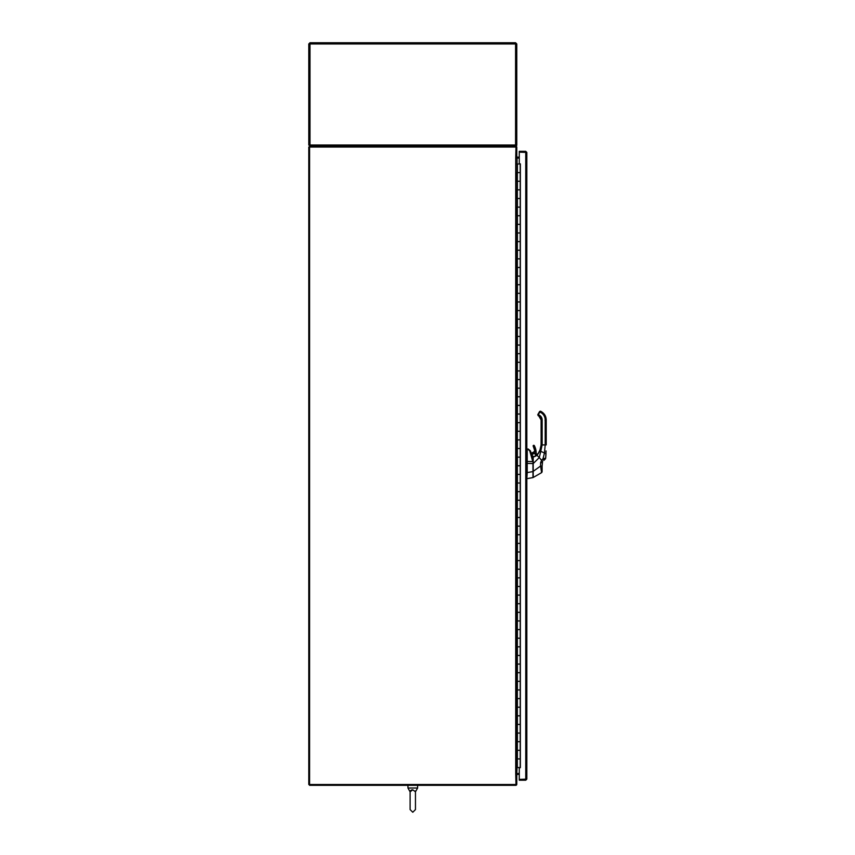 <?xml version="1.0" encoding="UTF-8"?>
<svg xmlns="http://www.w3.org/2000/svg" width="855" height="855" viewBox="0 0 855 855"><rect width="100%" height="100%" fill="white"/><g stroke="black" fill="none" stroke-linecap="round" stroke-linejoin="round"><path stroke-width="1.28" d="M515.715 158.068L515.982 147.028L309.585 147.028L309.585 784.516L308.783 784.516L308.783 147.028L309.585 147.028L309.585 146.216L515.715 146.216A1.079 1.079 0 0 1 516.783 147.295L516.783 157.267L515.982 157.267A1.079 1.079 0 0 0 517.061 158.068L516.783 773.476L515.715 773.476L515.715 158.068L516.783 158.068M519.284 773.476L517.061 773.476A1.079 1.079 0 0 0 516.014 774.277L516.783 774.277L516.783 784.249A1.079 1.079 0 0 1 515.715 785.328L309.585 785.328L309.585 784.516L515.982 784.516L515.715 773.476M519.284 774.277L516.783 774.545M519.284 157.267L516.783 156.989M418.17 785.328L407.397 785.328M415.455 800.697L415.455 791.816L415.455 809.578L412.783 812.25L410.111 809.578L410.111 791.816L412.783 789.796L415.455 791.816L415.263 790.993M410.111 791.816L407.953 788.021L417.614 788.021L417.614 785.863M407.953 788.021L407.953 785.863M415.455 791.816L417.614 788.021M412.783 789.796L412.089 789.86M412.078 789.86L411.447 790.041M410.924 790.319L410.315 790.993M519.284 158.068L517.061 158.068L517.061 164M517.061 767.544L516.783 773.476M309.991 43.829L309.991 42.75L308.783 43.958L309.991 42.75L319.749 42.75M310.002 43.894L310.183 42.75L515.383 42.75L515.576 43.958L515.576 42.75L505.818 42.75M516.58 145.681A1.208 1.208 0 0 0 516.783 145.008L516.783 43.958L515.576 42.75L516.783 43.958L308.783 43.958L308.783 145.008L309.991 146.216L309.863 145.008M515.715 145.008L515.576 146.216L516.783 145.008L515.576 145.008L515.383 146.216M515.565 145.136L515.576 43.958M310.183 146.216L309.991 145.008L515.576 145.008M308.783 145.008L309.991 145.008L309.991 43.958M517.35 767.544L517.35 758.919L520.193 758.919L520.193 767.544L520.193 758.919L516.815 758.919L516.815 767.544L520.364 767.544M516.783 164L520.364 164M517.403 750.305L516.815 750.305L516.815 741.68L520.193 741.68L517.35 741.68L517.35 750.305L520.193 750.305L517.403 750.305L517.403 758.919M517.403 733.056L516.815 733.056L516.815 724.431L520.193 724.431L517.35 724.431L517.35 733.056L520.193 733.056L517.403 733.056L517.403 741.68M517.403 715.817L516.815 715.817L516.815 707.192L520.193 707.192L517.35 707.192L517.35 715.817L520.193 715.817L517.403 715.817L517.403 724.431M517.403 698.567L516.815 698.567L516.815 689.942L520.193 689.942L517.35 689.942L517.35 698.567L520.193 698.567L517.403 698.567L517.403 707.192M517.403 681.328L516.815 681.328L516.815 672.703L520.193 672.703L517.35 672.703L517.35 681.328L520.193 681.328L517.403 681.328L517.403 689.942M517.403 664.079L516.815 664.079L516.815 655.454L520.193 655.454L517.35 655.454L517.35 664.079L520.193 664.079L517.403 664.079L517.403 672.703M517.403 646.84L516.815 646.84L516.815 638.215L520.193 638.215L517.35 638.215L517.35 646.84L520.193 646.84L517.403 646.84L517.403 655.454M517.403 629.59L516.815 629.59L516.815 620.965L520.193 620.965L517.35 620.965L517.35 629.59L520.193 629.59L517.403 629.59L517.403 638.215M517.403 612.351L516.815 612.351L516.815 603.726L520.193 603.726L517.35 603.726L517.35 612.351L520.193 612.351L517.403 612.351L517.403 620.965M517.403 595.101L516.815 595.101L516.815 586.477L520.193 586.477L517.35 586.477L517.35 595.101L520.193 595.101L517.403 595.101L517.403 603.726M517.403 577.862L516.815 577.862L516.815 569.238L520.193 569.238L517.35 569.238L517.35 577.862L520.193 577.862L517.403 577.862L517.403 586.477M517.403 560.613L516.815 560.613L516.815 551.988L520.193 551.988L517.35 551.988L517.35 560.613L520.193 560.613L517.403 560.613L517.403 569.238M517.403 543.374L516.815 543.374L516.815 534.749L520.193 534.749L517.35 534.749L517.35 543.374L520.193 543.374L517.403 543.374L517.403 551.988M517.403 526.124L516.815 526.124L516.815 517.499L520.193 517.499L517.35 517.499L517.35 526.124L520.193 526.124L517.403 526.124L517.403 534.749M517.403 508.885L516.815 508.885L516.815 500.261L520.193 500.261L517.35 500.261L517.35 508.885L520.193 508.885L517.403 508.885L517.403 517.499M517.403 491.636L516.815 491.636L516.815 483.011L520.193 483.011L517.35 483.011L517.35 491.636L520.193 491.636L517.403 491.636L517.403 500.261M517.403 474.397L516.815 474.397L516.815 465.772L520.193 465.772L517.35 465.772L517.35 474.397L520.193 474.397L517.403 474.397L517.403 483.011M517.403 457.147L516.815 457.147L516.815 448.522L520.193 448.522L517.35 448.522L517.35 457.147L520.193 457.147L517.403 457.147L517.403 465.772M517.403 439.908L516.815 439.908L516.815 431.283L520.193 431.283L517.35 431.283L517.35 439.908L520.193 439.908L517.403 439.908L517.403 448.522M517.403 422.659L516.815 422.659L516.815 414.034L520.193 414.034L517.35 414.034L517.35 422.659L520.193 422.659L517.403 422.659L517.403 431.283M517.403 405.42L516.815 405.42L516.815 396.795L520.193 396.795L517.35 396.795L517.35 405.42L520.193 405.42L517.403 405.42L517.403 414.034M517.403 388.17L516.815 388.17L516.815 379.545L520.193 379.545L517.35 379.545L517.35 388.17L520.193 388.17L517.403 388.17L517.403 396.795M517.403 370.931L516.815 370.931L516.815 362.306L520.193 362.306L517.35 362.306L517.35 370.931L520.193 370.931L517.403 370.931L517.403 379.545M517.403 353.681L516.815 353.681L516.815 345.067L520.193 345.067L517.35 345.067L517.35 353.681L520.193 353.681L517.403 353.681L517.403 362.306M517.403 336.443L516.815 336.443L516.815 327.818L520.193 327.818L517.35 327.818L517.35 336.443L520.193 336.443L517.403 336.443L517.403 345.067M517.403 319.193L516.815 319.193L516.815 310.579L520.193 310.579L517.35 310.579L517.35 319.193L520.193 319.193L517.403 319.193L517.403 327.818M517.403 301.954L516.815 301.954L516.815 293.329L520.193 293.329L517.35 293.329L517.35 301.954L520.193 301.954L517.403 301.954L517.403 310.579M517.403 284.704L516.815 284.704L516.815 276.09L520.193 276.09L517.35 276.09L517.35 284.704L520.193 284.704L517.403 284.704L517.403 293.329M517.403 267.465L516.815 267.465L516.815 258.841L520.193 258.841L517.35 258.841L517.35 267.465L520.193 267.465L517.403 267.465L517.403 276.09M517.403 250.216L516.815 250.216L516.815 241.602L520.193 241.602L517.35 241.602L517.35 250.216L520.193 250.216L517.403 250.216L517.403 258.841M517.403 232.977L516.815 232.977L516.815 224.352L520.193 224.352L517.35 224.352L517.35 232.977L520.193 232.977L517.403 232.977L517.403 241.602M517.403 215.727L516.815 215.727L516.815 207.113L520.193 207.113L517.35 207.113L517.35 215.727L520.193 215.727L517.403 215.727L517.403 224.352M517.403 198.488L516.815 198.488L516.815 189.863L520.193 189.863L517.35 189.863L517.35 198.488L520.193 198.488L517.403 198.488L517.403 207.113M517.403 181.239L516.815 181.239L516.815 172.625L520.193 172.625L517.35 172.625L517.35 181.239L520.193 181.239L517.403 181.239L517.403 189.863M526.83 779.129L526.83 152.414L525.75 151.335L519.284 151.335L519.263 152.147L526.83 152.414L519.284 152.147L519.284 163.861L520.364 163.861L520.364 767.683L519.284 767.683L519.284 780.209L525.75 780.209L526.83 779.129L519.263 779.397L519.263 774.277M519.284 780.209L519.263 779.397L525.75 779.397L525.75 151.335M525.75 779.397L525.75 780.209M530.474 451.461L530.41 450.841A135.785 135.785 0 0 0 531.276 453.257L531.254 453.417M533.114 459.231L533.114 475.797M533.114 460.343L533.114 462.801M533.114 462.993L533.242 477.464L541.6 472.633L540.574 466.039L540.627 462.576L541.728 460.043A3.698 3.506 -149.8 0 1 541.835 459.947L542.968 458.836L543.855 460.385L545.159 459.135A1.699 1.699 -118.2 0 0 545.682 458.088L543.855 460.385M533.103 462.779L532.954 458.12M532.996 461.625L530.282 450.852L527.214 448.864L527.214 472.591A1.112 1.112 0 0 1 527.214 472.655L526.83 478.608M532.964 462.897L532.975 477.325M528.326 449.067L527.214 449.313M526.83 461.433L532.783 461.593L529.758 450.841L528.187 449.484M527.214 472.591L532.964 471.575L532.964 477.592L527.214 478.608M541.108 433.015L541.108 419.944L541.13 444.91L539.826 450.895L538.511 453.225L539.826 450.906L541.13 445.06L540.937 447.229M541.108 438.284L541.076 445.765L539.826 450.906L538.19 453.652A14.524 14.524 -178 0 0 538.511 453.225A14.524 14.524 -1.3 0 1 538.19 453.652L538.105 453.716A4.756 4.756 0 0 0 536.502 454.497A4.756 4.756 0 0 1 538.084 453.716L538.169 453.652A14.524 14.524 -178 0 0 538.49 453.225L538.5 453.203A14.524 14.524 -1.3 0 1 538.169 453.652L538.105 453.716A4.756 4.756 0 0 0 535.006 456.399L537.036 455.373L538.105 453.727A4.756 4.756 0 0 0 535.006 456.399L533.199 456.912L533.21 471.34L540.574 466.039L542.102 466.135L542.583 461.593A2.373 1.977 -149.6 0 1 542.636 461.54L539.27 457.585L533.221 463.549L526.83 463.399M545.201 436.926L546.217 436.916L546.217 444.91L545.201 444.91L545.201 419.955A8.486 8.486 180 0 0 540.959 412.602L540.071 412.089L537.827 414.91A1.015 1.015 0 0 1 537.955 414.397L537.827 414.899A1.015 1.015 0 0 1 537.955 414.397A1.015 1.015 180 0 0 537.827 414.889L538.896 416.129L539.43 415.241L538.554 414.739L538.329 415.787L537.934 414.386A1.015 1.015 180 0 0 537.827 414.857A1.015 1.015 180 0 1 537.955 414.397A1.015 1.015 180 0 0 537.806 414.889L538.308 415.787L537.806 414.91A1.015 1.015 0 0 1 537.934 414.397L537.806 414.91A1.015 1.015 0 0 1 537.934 414.397A1.015 1.015 180 0 0 537.806 414.857A1.015 1.015 180 0 1 537.934 414.397L539.035 412.495M546.217 436.916L546.217 419.944C546.099 416.353 544.517 413.606 541.471 411.715L540.959 412.591M540.606 448.779L538.084 453.727A4.756 4.756 0 0 0 536.502 454.486A2.715 2.715 180 0 0 536.331 453.92A1.699 1.699 0 0 1 536.192 453.257A16.502 16.502 180 0 0 534.332 445.647A0.609 0.609 180 0 0 533.178 445.925A0.609 0.609 0 0 1 534.332 445.647A16.502 16.502 0 0 1 536.192 453.246A1.699 1.699 180 0 0 536.331 453.92A2.715 2.715 0 0 1 536.502 454.507A4.756 4.756 0 0 1 538.084 453.727L537.068 455.373L533.231 456.912L535.102 456.356M539.922 450.692L540.916 447.229M533.819 453.214A1.785 1.785 0 0 1 535.487 454.379L533.819 453.214A1.785 1.785 0 0 1 535.487 454.379A1.785 1.785 0 0 0 532.056 454.988A1.785 1.785 0 0 1 535.508 454.379C535.219 452.626 534.076 452.829 532.056 454.988A1.785 1.785 180 0 0 532.056 454.988L532.163 455.597A1.785 1.785 0 0 1 532.056 454.988A1.785 1.785 180 0 0 532.163 455.597A1.785 1.785 0 0 1 532.056 454.988A1.785 1.785 180 0 0 532.163 455.597L533.841 456.773A1.785 1.785 180 0 0 534.129 456.741L534.546 456.623A1.785 1.785 180 0 0 535.038 456.292L535.54 455.448L535.059 456.292A4.756 4.756 0 0 1 535.561 455.448A1.785 1.785 180 0 0 535.615 454.988A1.785 1.785 0 0 1 535.561 455.459A1.785 1.785 180 0 0 535.593 454.988A1.785 1.785 0 0 1 535.529 455.459L535.572 455.405A4.756 4.756 0 0 0 535.016 456.324A4.756 4.756 0 0 1 535.54 455.448L535.551 455.405A4.756 4.756 0 0 0 535.016 456.324A1.785 1.785 0 0 1 534.546 456.623A1.785 1.785 180 0 0 535.059 456.292A1.785 1.785 0 0 1 534.567 456.623L534.119 456.752A1.785 1.785 0 0 1 532.163 455.597A1.785 1.785 180 0 0 534.151 456.741M533.199 456.912L533.114 463.549M537.827 414.878A1.015 1.015 0 0 1 537.955 414.397L538.896 416.129A4.414 4.414 180 0 1 541.108 419.944L541.13 419.944A4.414 4.414 180 0 0 538.917 416.129L541.108 419.944A4.414 4.414 180 0 0 538.896 416.129L541.108 419.944A4.414 4.414 180 0 0 538.917 416.129L539.43 415.241A5.429 5.429 180 0 1 542.145 419.955L542.145 444.91L541.108 444.91L539.804 450.895L538.49 453.225L539.804 450.906L537.806 454.123L539.826 450.906L537.827 454.133M546.067 450.948L545.682 458.077L546.014 453.706L540.755 451.333L539.27 457.585L537.068 455.373M541.835 459.947L542.636 461.54M540.574 448.779L539.804 450.906L540.755 451.333L542.145 444.91L545.201 444.91L544.464 453.011L542.968 458.836L545.682 458.077L546.014 453.706M533.242 477.464L541.6 472.633A1.699 1.699 180 0 0 542.102 471.415L542.102 466.135M540.627 462.576L542.102 462.769L542.583 461.593M545.041 420.115L546.217 419.944C546.099 416.364 544.517 413.617 541.471 411.715L540.584 411.212L540.071 412.089L539.655 411.447L537.848 414.664L539.633 411.447L540.05 412.089M536.352 454.625A2.544 2.544 180 0 0 536.171 453.984A1.87 1.87 0 0 1 536.021 453.257A16.331 16.331 180 0 0 534.183 445.722L533.178 445.925A0.609 0.609 0 0 1 534.332 445.647A0.609 0.609 180 0 0 533.178 445.925A0.609 0.609 180 0 0 533.253 446.203L533.253 446.203A15.272 15.272 0 0 1 534.76 450.713A1.357 1.357 0 0 1 533.563 452.295A1.357 1.357 180 0 0 534.781 450.938A1.357 1.357 180 0 1 533.563 452.284A2.715 2.715 180 0 0 531.757 453.246L531.393 453.674L531.757 453.246A2.715 2.715 0 0 1 533.563 452.284L534.76 450.713A1.357 1.357 0 0 1 533.541 452.295A1.357 1.357 180 0 0 534.76 450.938A1.357 1.357 180 0 1 533.541 452.284A2.715 2.715 180 0 0 531.735 453.246L531.735 453.246A2.715 2.715 0 0 1 533.541 452.284L534.931 450.692A1.528 1.528 0 0 1 533.573 452.455A2.544 2.544 180 0 0 531.885 453.353L531.468 453.855M535.508 454.379A1.785 1.785 0 0 1 535.615 454.988A1.785 1.785 0 0 0 535.487 454.379L535.615 454.988L535.487 454.379M534.183 445.722L533.253 446.203A0.609 0.609 180 0 1 533.199 446.139L533.178 445.925A0.609 0.609 180 0 0 533.221 446.139A0.609 0.609 180 0 1 533.157 445.925A0.609 0.609 0 0 1 533.777 445.316A0.609 0.609 0 0 0 533.157 445.925A0.609 0.609 180 0 0 533.199 446.139L533.157 445.925A0.609 0.609 180 0 1 533.723 445.316A0.609 0.609 180 0 0 533.157 445.925L534.311 445.647L536.021 453.257M519.284 151.335L519.263 157.267M542.123 444.91L541.108 444.91L539.804 450.906L537.806 454.133M539.9 450.692L541.13 444.899L539.719 451.13L540.734 451.333M517.403 164L517.403 172.625M520.193 758.919L520.193 164M520.31 767.544L520.31 164M539.655 411.447L540.584 411.212L539.655 411.447M546.217 419.944C546.099 416.364 544.517 413.617 541.471 411.715L539.633 411.458L541.471 411.715C544.517 413.606 546.099 416.353 546.217 419.944M531.885 454.967A1.956 1.956 0 0 1 535.668 454.326A1.956 1.956 0 0 1 535.775 455.181M533.392 456.891A1.956 1.956 0 0 1 532.409 456.324M533.402 446.128A15.443 15.443 0 0 1 534.931 450.692M533.573 452.455L531.735 453.246L533.541 452.284M531.885 453.353L531.286 453.353M536.171 453.984L536.192 453.246M537.806 414.878A1.015 1.015 0 0 1 537.934 414.397L539.056 412.495M534.995 456.442L533.231 456.912M538.896 416.129L539.409 415.241L538.896 416.129M533.231 446.203L533.231 446.203A15.272 15.272 0 0 1 534.738 450.713L533.253 446.203L534.738 450.713M415.455 809.578L412.783 812.25L410.111 809.578L410.111 800.697M520.193 181.239L520.193 172.625M520.193 198.488L520.193 189.863M520.193 215.727L520.193 207.113M520.193 232.977L520.193 224.352M520.193 250.216L520.193 241.602M520.193 267.465L520.193 258.841M520.193 284.704L520.193 276.09M520.193 301.954L520.193 293.329M520.193 319.193L520.193 310.579M520.193 336.443L520.193 327.818M520.193 353.681L520.193 345.067M520.193 370.931L520.193 362.306M520.193 388.17L520.193 379.545M520.193 405.42L520.193 396.795M520.193 422.659L520.193 414.034M520.193 439.908L520.193 431.283M520.193 457.147L520.193 448.522M520.193 474.397L520.193 465.772M520.193 491.636L520.193 483.011M520.193 508.885L520.193 500.261M520.193 526.124L520.193 517.499M520.193 543.374L520.193 534.749M520.193 560.613L520.193 551.988M520.193 577.862L520.193 569.238M520.193 595.101L520.193 586.477M520.193 612.351L520.193 603.726M520.193 629.59L520.193 620.965M520.193 646.84L520.193 638.215M520.193 664.079L520.193 655.454M520.193 681.328L520.193 672.703M520.193 698.567L520.193 689.942M520.193 715.817L520.193 707.192M520.193 733.056L520.193 724.431M520.193 750.305L520.193 741.68M530.41 450.841L528.187 449.035M541.097 445.904L540.285 449.762M545.511 458.654L545.682 458.077M541.6 472.633L542.102 471.415M538.19 453.663L536.502 454.497L538.169 453.663M539.462 411.747L540.563 411.202L539.484 411.747M536.331 453.92L536.545 454.871M541.076 445.904L540.264 449.762"/></g></svg>
